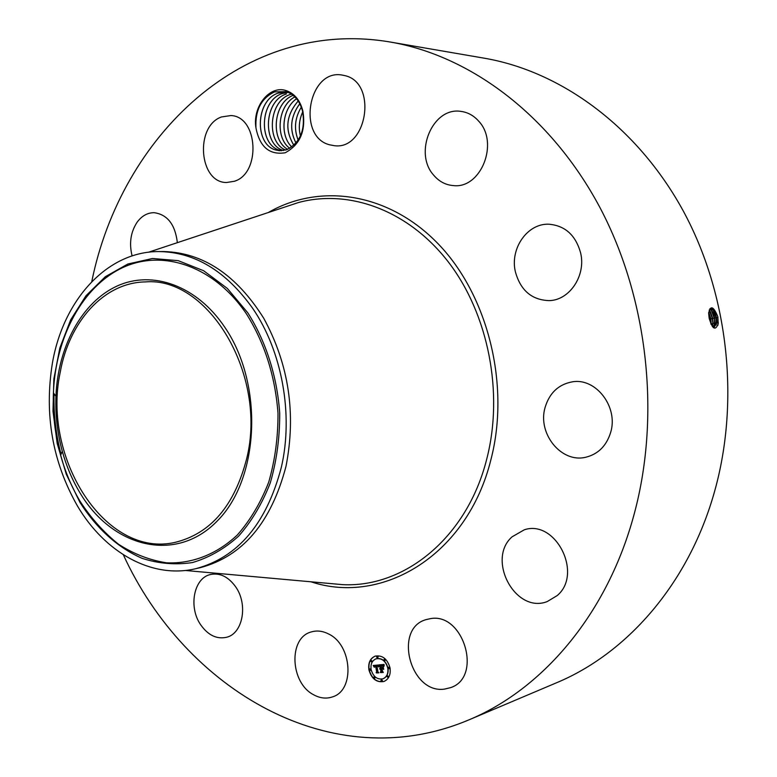 <?xml version="1.0" encoding="UTF-8"?>
<svg xmlns="http://www.w3.org/2000/svg" width="777" height="777" viewBox="0 0 777 777"><rect width="100%" height="100%" fill="white"/><g stroke="black" fill="none" stroke-linecap="round" stroke-linejoin="round"><path stroke-width="1.17" d="M91.764 281.653C121.076 136.529 243.57 16.939 390.472 42.065L484.246 58.188C560.751 71.329 636.907 126.34 683.08 210.625C728.943 294.998 740.481 403.953 713.354 495.687C687.091 585.353 626.223 653.807 556.449 682.808L468.822 719.9C331.526 777.874 184.984 689.374 123.329 554.759M390.472 42.065C470.24 55.73 550.621 115.171 599.766 207.226C648.61 299.339 661.285 418.754 632.934 518.589C605.516 616.21 541.569 689.714 468.822 719.9M717.802 316.598L718.23 323.65C715.462 331.051 712.431 329.215 709.148 318.143L708.663 313.403C710.382 305.05 713.432 306.109 717.802 316.598L717.948 325.213M255.954 127.914C259.712 146.931 269.454 155.215 285.198 152.768C300.145 144.707 306.031 130.798 302.865 111.033L302.709 111.985L302.37 110.577C299.631 100.767 294.289 94.454 286.325 91.647L274.64 91.861C261.315 98.155 255.089 110.169 255.954 127.914C252.321 106.876 269.425 85.062 285.897 90.52C294.425 93.347 300.087 100.184 302.865 111.033M328.438 633.906C352.243 644.745 355.118 690.442 332.449 696.901C326.389 698.95 320.202 698.29 313.889 694.9C290.006 683.129 288.17 637.499 311.441 631.895C316.977 630.293 322.64 630.963 328.438 633.906M200.767 624.922C188.16 607.099 193.832 577.67 210.722 574.456C220.046 572.717 228.312 576.777 235.528 586.635C248.251 604.156 242.948 633.517 226.602 637.266C216.783 639.422 208.178 635.304 200.767 624.922M132.109 255.905C128.972 243.22 130.682 231.934 137.238 222.047C141.9 215.821 147.543 212.694 154.167 212.684C167.463 214.549 175.194 224.543 177.36 242.667M221.503 116.948L230.876 115.55C258.178 116.346 261.15 173.32 234.372 181.274L226.554 182.508C199.009 182.799 194.609 126.204 221.503 116.948M344.823 75.612C377.807 82.653 367.191 150.524 334.246 145.678L329.555 144.784C296.717 136.655 308.44 68.862 342.026 75.039L344.823 75.612M478.768 121.241C499.329 142.968 480.876 188.889 453.554 185.606C445.745 185.043 439.131 181.575 433.712 175.204C413.315 153.02 432.643 106.575 460.975 111.402C467.871 112.315 473.805 115.598 478.768 121.241M580.662 253.088C586.081 275.718 569.483 300.301 549.213 300.621C531.779 300.048 520.493 290.404 515.355 271.678C509.809 248.553 527.476 223.096 548.999 224.223C565.209 225.68 575.767 235.305 580.662 253.088M610.625 432.527C606.419 445.94 598.125 454.176 585.761 457.245C561.208 463.374 537.218 433.343 545.124 407.352C549.524 392.88 558.595 384.372 572.328 381.837C595.93 377.573 618.618 407.08 610.625 432.527M557.177 595.59L547.231 601.573C515.404 614.141 486.266 559.469 512.072 536.82L524.339 529.788C555.574 519.211 583.313 573.834 557.177 595.59M444.58 689.092C410.266 694.298 393.045 628.389 426.214 619.59L430.196 618.686C463.432 611.946 483.022 677.194 450.641 687.626L444.58 689.092M390.035 667.899C390.889 674.679 388.859 679.205 383.955 681.478C376.583 682.769 371.561 678.865 368.89 669.755C368.045 662.898 370.124 658.362 375.145 656.128C382.42 654.943 387.383 658.867 390.035 667.899M713.451 327.709L716.705 322.338L716.452 317.676C715.112 311.451 713.169 308.333 710.644 308.323L708.653 313.481M375.252 656.089C370.318 658.362 368.269 662.888 369.124 669.677C371.746 678.709 376.728 682.633 384.071 681.439M713.937 327.69L716.598 323.096L716.413 317.686L714.005 310.732L710.664 308.323M713.014 309.401L716.103 317.832L716.2 325M302.709 111.985C305.4 130.147 300.068 142.725 286.703 149.718L279.584 150.728L275.68 149.971C254.283 144.483 255.458 100 278.37 93.026L287.636 92.104M279.545 150.728L275.641 149.961C254.351 144.415 255.322 100.388 278.156 93.085L287.072 92.026M159.023 251.563L163.821 251.544C203.127 252.651 236.422 274.883 263.714 318.23C288.879 364.384 296.299 413.791 285.975 466.443C271.144 522.659 242.609 556.39 200.359 567.637L195.678 568.725C151.641 579.176 104.788 552.408 77.447 505.973C52.389 461.829 44.066 414.044 52.486 362.616C63.403 300.009 106.954 251.272 159.023 251.563C194.774 252.098 225.981 271.018 252.661 308.314C282.012 350.981 293.589 414.442 281.361 467.22C266.53 523.63 237.966 557.468 195.678 568.725M61.043 454.215C55.866 434.392 53.535 414.248 54.05 393.764M383.08 678.758L383.197 678.719C387.072 676.932 388.675 673.358 388.005 668.016C385.916 660.897 381.993 657.808 376.253 658.75L376.136 658.789M377.641 657.828L378.146 656.983L377.136 656.322M389.287 668.715L389.782 667.861L388.753 667.2M384.974 660.654L385.47 659.799L384.45 659.139M381.934 681.264L382.42 680.419L381.4 679.758M388.024 677.272L388.51 676.427L387.48 675.757M370.376 670.366L370.872 669.521L369.862 668.861M371.62 661.868L372.115 661.023L371.105 660.363M374.64 678.389L375.126 677.544L374.106 676.884M713.179 327.467L714.85 322.698L714.607 318.075C713.607 313.053 712.023 309.974 709.848 308.848L712.179 311.198L714.558 318.084L714.354 325.33M246.785 458.226C234.644 505.448 210.849 533.469 175.398 542.297C105.73 558.896 41.637 458.08 60.198 372.368C69.153 321.639 103.943 282.527 145.309 281.915C208.013 276.311 267.521 374.592 246.785 458.226M371.115 669.56C373.213 676.728 377.166 679.807 382.974 678.807C386.839 677.01 388.442 673.445 387.772 668.094C385.683 660.974 381.769 657.886 376.029 658.828C372.086 660.586 370.444 664.17 371.115 669.56M376.631 657.177L377.535 657.886L377.913 657.06L377.02 656.342L376.631 657.177M388.257 668.055L389.18 668.774L389.549 667.938L388.636 667.229L388.257 668.055M383.955 659.994L384.868 660.703L385.246 659.877L384.333 659.158L383.955 659.994M380.915 680.603L381.828 681.322L382.197 680.506L381.284 679.788L380.915 680.603M386.995 676.612L387.917 677.33L388.286 676.505L387.364 675.786L386.995 676.612M370.639 669.599L369.745 668.89L369.366 669.716L370.27 670.425L370.639 669.599M371.882 661.101L370.988 660.392L370.61 661.217L371.503 661.926L371.882 661.101M374.893 677.622L373.99 676.913L373.62 677.729L374.533 678.447L374.893 677.622M713.16 327.447L714.743 323.426L714.558 318.084M224.98 327.525C263.859 384.518 259.479 478.904 217.259 520.988C175.612 563.966 111.956 547.299 79.701 492.385C72.212 479.856 66.424 466.181 62.315 451.359C57.391 433.313 55.264 414.947 55.944 396.251C57.886 346.901 81.663 302.272 117.065 286.043C152.389 269.872 196.882 285.441 224.98 327.525M281.585 150.757L279.701 150.262C258.323 144.677 259.479 100.592 282.391 93.502L288.316 92.376L282.187 93.561C259.382 100.835 258.401 144.726 279.671 150.262L281.565 150.757M378.681 664.995L378.35 666.705L377.661 665.714L376.505 665.627L377.583 671.833L378.244 672.416L376.136 672.6L376.66 671.872L375.621 666.18L374.436 667.21L375.544 665.753L374.329 666.074L374.184 667.171L373.193 665.462L378.681 664.995M379.011 665.355L378.69 666.977L378.836 665.403M377.904 666.2L376.913 666.064L377.952 671.823L378.885 672.833L376.398 672.892L378.603 672.707L377.826 671.882L376.738 665.918L377.952 666.18M383.935 664.442L383.488 666.229L382.546 665.199L380.759 665.209L381.254 667.89L381.099 665.5L383.139 665.908L381.245 665.646L381.653 667.861L382.915 666.763L383.352 669.162L381.342 668.375L382.595 671.959L380.322 672.154L380.944 671.347L380.497 668.88L379.817 669.152L380.419 668.453L379.565 668.871L380.322 667.977L379.127 664.869L383.935 664.442M384.256 664.957L383.838 666.588L384.256 664.957M383.741 669.415L383.148 666.86L383.741 669.415M381.828 668.822L382.274 671.279L383.323 672.455L380.497 672.542L383.032 672.319L381.682 668.676L382.711 668.686M710.139 308.576L711.052 309.673M711.188 309.868L714.257 318.23L712.762 318.473L709.158 310.062M376.66 671.872L375.845 666.103M376.136 672.6L376.884 671.794M378.176 672.358L376.359 672.513M378.836 672.785L376.758 672.96M379.885 665.559L379.409 664.85M380.322 667.977L380.118 665.471M380.944 671.347L380.72 668.803M380.322 672.154L381.167 671.26M382.537 671.901L380.555 672.076M381.342 668.375L382.401 668.278M383.284 668.812L382.624 668.201M382.352 667.793L382.964 667.016M383.265 672.396L380.866 672.61M709.372 310.334L712.412 318.628L712.897 323.756L712.247 326.369L713.004 323.067L712.762 318.473M712.897 323.756L712.713 318.483L710.363 311.664L709.148 310.101M712.956 323.077L712.713 323.941L711.149 323.426L710.916 318.861L708.702 312.315M286.392 93.978L286.189 94.027C263.5 101.127 262.393 145.027 283.595 150.534C262.335 144.978 263.597 100.884 286.392 93.978M711.033 324.252L710.868 318.881L708.702 312.393M712.635 324.786L712.509 325.65M711.11 323.446L710.936 324.058M711.062 324.32L711.149 323.436M708.673 312.791L710.567 319.026L710.887 323.951M291.443 94.085L290.161 94.503C268.57 101.243 266.035 142.366 285.625 150.068C265.987 142.21 268.619 101.156 290.365 94.444L291.453 94.095M293.162 95.357C273.281 102.855 270.26 139.792 287.684 149.33C270.221 139.909 273.29 102.69 293.152 95.338M294.872 96.892C277.593 105.886 275.009 137.675 289.734 148.31C274.971 137.801 277.593 105.701 294.862 96.882M296.561 98.757C281.905 108.77 279.73 135.664 291.802 146.97M296.552 98.737C281.876 108.741 279.691 135.684 291.783 146.979M298.213 101C286.043 115.268 284.605 130.021 293.891 145.241M298.203 100.981C286.014 115.258 284.567 130.021 293.871 145.26M299.796 103.71C290.423 116.511 289.151 129.623 295.988 143.046M299.805 103.739C290.452 116.511 289.19 129.613 296.008 143.026M298.154 140.132C293.755 128.972 294.804 117.978 301.311 107.158C294.833 117.987 293.784 128.953 298.174 140.113M302.7 111.937C299.164 119.911 298.417 127.914 300.446 135.965M302.69 111.888C299.126 119.891 298.378 127.933 300.427 136.004M303.7 121.163L303.137 127.205M303.7 120.989L303.108 127.379M268.279 212.539C319.891 182.634 388.937 192.453 438.558 244.24C488.16 295.843 510.324 385.334 490.899 459.722C467.385 555.069 382.643 605.633 310.955 581.788M717.967 317.434L716.452 317.676M718.307 322.727L716.705 322.338L716.413 323.213L714.85 322.698M284.46 207.177L298.514 202.515C349.242 188.85 408.595 210.285 448.533 262.228C488.364 314.141 503.865 392.822 486.79 458.857C467.21 537.49 404.594 587.81 342.686 584.654L327.933 583.323M716.413 317.686L714.607 318.075M247.853 312.888C265.957 341.433 277.175 376.583 279.71 413.209C279.807 437.597 276.68 460.8 270.299 482.847C262.208 503.603 251.631 521.386 238.568 536.188C224.417 548.892 209.042 557.682 192.453 562.558C175.573 565.083 158.829 563.694 142.23 558.381C117.89 547.834 96.377 528.282 79.953 502.389L66.288 474.261L57.187 443.434L52.982 411.218L53.856 378.982L59.81 348.077L70.649 319.881L86.024 295.687L105.342 276.709L127.826 264.025L152.506 258.488L178.195 260.654L203.584 270.707L227.263 288.364L247.853 312.888M714.811 322.708L714.568 323.572L713.004 323.067M80.254 501.602C71.785 487.402 65.229 471.93 60.606 455.186C55.041 434.799 52.642 414.034 53.409 392.919C55.585 337.169 82.381 286.46 122.698 267.609C162.908 248.825 214.034 265.967 246.484 313.947C264.685 343.055 275.194 376.165 278.001 413.257C278.098 437.383 275 460.363 268.706 482.187C260.693 502.738 250.233 520.347 237.306 535.013C216.598 554.457 191.919 563.908 166.686 562.83C149.922 560.266 133.916 554.098 118.638 544.337C104.118 532.75 91.327 518.502 80.254 501.602M712.713 318.483L710.916 318.861M710.868 318.881L709.362 319.221M327.904 583.323L185.295 570.473M148.514 252.224L284.431 207.187M713.315 309.868L714.005 310.732M716.336 324.135L716.598 323.096M711.499 310.344L712.179 311.198M62.315 451.359L60.606 455.186C55.031 434.799 52.632 414.044 53.409 392.919L55.944 396.251M714.481 324.465L714.743 323.426M709.683 310.81L710.363 311.664"/></g></svg>

